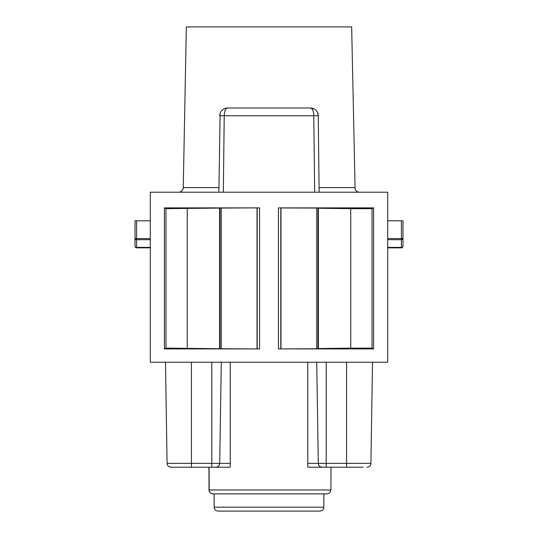 <?xml version="1.0" encoding="UTF-8"?>
<svg xmlns="http://www.w3.org/2000/svg" width="538" height="538" viewBox="0 0 538 538"><rect width="100%" height="100%" fill="white"/><g stroke="black" fill="none" stroke-linecap="round" stroke-linejoin="round"><path stroke-width="0.81" d="M387.696 362.235L387.696 192.221L150.304 192.221L150.304 362.235L387.696 362.235M164.406 348.913L165.973 348.133L220.008 348.732L220.008 208.071L165.973 208.67L164.406 207.89L164.406 348.913L259.558 348.913L257.204 348.9L257.204 207.903L221.266 208.058L221.266 348.745L257.204 348.9M164.406 207.89L259.558 207.89L259.558 348.913M278.442 207.89L373.594 207.89L373.594 348.913L278.442 348.913L278.442 207.89L280.796 207.903L280.796 348.9L316.734 348.745L316.734 208.058L280.971 207.977L280.971 348.826M218.932 187.607L183.256 187.607L186.343 26.9L351.657 26.9L355.114 189.342C355.981 191.172 357.427 192.127 359.445 192.221M230.217 463.366L230.217 467.226L215.785 467.226C218.132 466.997 219.437 465.713 219.699 463.366L230.217 463.366L230.217 362.235M363.022 467.226L307.783 467.226L307.783 362.235M317.588 112.664L318.254 115.737L319.121 192.221M217.486 467.226L171.003 467.226A3.921 3.921 0 0 1 167.083 463.366L165.496 362.235L167.083 463.366L165.496 362.235L167.083 463.366L191.434 463.366L191.434 362.235M191.434 467.226L191.434 463.366L219.699 463.366A3.921 3.921 0 0 1 215.785 467.226L211.804 467.226L211.804 362.235M307.783 463.366L318.301 463.366C318.563 465.713 319.868 466.997 322.215 467.226A3.921 3.921 0 0 1 318.301 463.366L326.196 463.366L326.196 467.226L307.783 467.226M209.087 467.226L209.201 489.963L330.917 489.963C330.675 492.337 329.37 493.635 326.996 493.864L212.987 493.864L214.158 493.864L214.158 507.179L323.842 507.179L323.842 493.864M326.196 362.235L326.196 463.366L370.917 463.366L372.504 362.235L370.917 463.366A3.921 3.921 0 0 1 366.997 467.226M318.301 463.366L316.714 362.235L318.301 463.366M219.699 463.366L221.286 362.235L219.699 463.366M323.842 507.179C323.614 509.56 322.309 510.865 319.928 511.1L218.072 511.1C215.691 510.865 214.386 509.56 214.158 507.179M212.987 493.864L212.961 493.864A3.921 3.921 90 0 1 209.04 489.963L208.926 467.226L209.201 489.963A3.921 3.786 90 0 0 212.987 493.864M218.879 192.221L220.103 113.498M224.676 108.548L227.581 107.99L310.419 107.99L313.788 108.757M318.254 115.737A7.835 7.835 0 0 0 310.419 107.99A7.835 7.835 0 0 1 318.254 115.737L224.232 115.737L223.324 192.221M219.746 115.737A7.835 7.835 0 0 1 227.581 107.99A7.835 3.349 -90 0 0 224.232 115.737L219.746 115.737M373.594 207.89L372.027 208.67L372.027 348.133L373.594 348.913M372.027 208.67L350.729 208.67L350.729 348.133L372.027 348.133M350.729 208.67L318.402 208.246L318.402 348.557L350.729 348.133M318.402 208.246L317.992 208.071L317.992 348.732L318.402 348.557M317.992 348.732L316.734 348.745M280.796 348.9L278.442 348.913M165.973 208.67L165.973 348.133M187.271 208.67L187.271 348.133M219.598 208.246L219.598 348.557M257.029 207.977L257.029 348.826M316.734 208.058L317.992 208.071M257.204 207.903L259.558 207.89M220.008 208.071L221.266 208.058M221.266 348.745L220.008 348.732M387.696 238.576L401.409 238.576L401.409 220.815L402.975 220.815L402.975 246.276A1.567 1.567 0 0 1 401.409 247.843L387.696 247.843M401.409 220.815L387.696 220.815M387.696 247.386L401.409 247.386A1.567 1.11 0 0 0 402.975 246.276M401.409 247.843L401.409 239.686A1.567 1.11 0 0 0 402.975 238.576L401.409 238.576L401.409 239.686L387.696 239.686M150.304 239.686L136.591 239.686A1.567 1.11 180 0 1 135.025 238.576L135.025 220.815L150.304 220.815M150.304 247.843L136.591 247.843A1.567 1.567 0 0 1 135.025 246.276L135.025 238.576L135.025 246.276A1.567 1.11 180 0 0 136.591 247.386L150.304 247.386M136.591 220.815L136.591 247.843A1.567 1.567 0 0 1 135.025 246.276A1.567 1.567 0 0 0 136.591 247.843A1.567 1.567 0 0 1 135.025 246.276M346.566 467.226L346.566 362.235M319.068 187.607L354.744 187.607M314.676 192.221L313.768 115.737A7.835 3.349 -90 0 0 310.419 107.99M135.025 238.576L150.304 238.576M330.917 489.963L331.038 467.226M183.256 187.607L183.102 188.724C183.552 188.253 181.837 192.382 178.555 192.221"/></g></svg>
